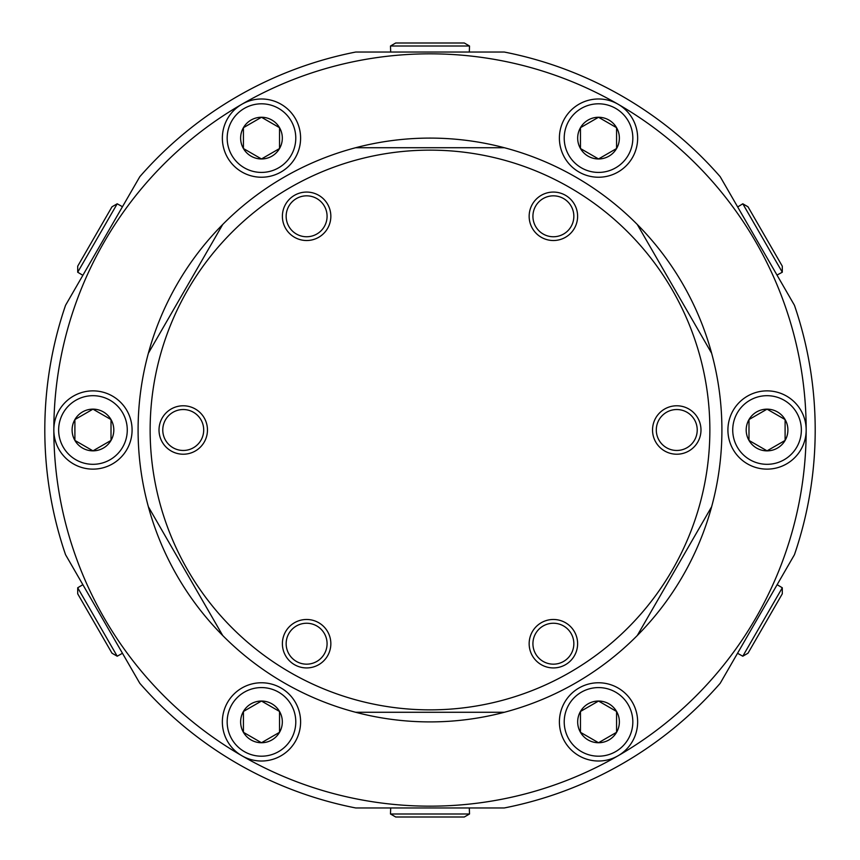 <?xml version="1.0" encoding="UTF-8"?>
<svg xmlns="http://www.w3.org/2000/svg" width="860" height="860" viewBox="0 0 860 860"><rect width="100%" height="100%" fill="white"/><g stroke="black" fill="none" stroke-linecap="round" stroke-linejoin="round"><path stroke-width="1.29" d="M430 138.095A291.906 291.906 0 0 1 504.358 147.726L355.642 147.726A291.906 291.906 0 0 1 430 138.095M637.282 224.471A291.906 291.906 0 0 1 711.639 353.256L637.282 224.471A291.906 291.906 0 0 0 504.358 147.726M711.639 506.744A291.906 291.906 0 0 1 637.282 635.529L711.639 506.744A291.906 291.906 0 0 0 711.639 353.256M504.358 712.274A291.906 291.906 0 0 1 355.642 712.274L504.358 712.274A291.906 291.906 0 0 0 637.282 635.529M222.719 635.529A291.906 291.906 0 0 1 148.361 506.744L222.719 635.529A291.906 291.906 0 0 0 355.642 712.274M430 806.164A376.164 376.164 0 0 0 618.093 104.232A376.164 376.164 0 0 0 53.836 429.989A376.164 376.164 0 0 0 430 806.164M430 807.97L504.239 807.97A385.194 385.194 0 0 0 720.207 683.281L794.457 554.689A385.194 385.194 0 0 0 794.457 305.311L720.207 176.719A385.194 385.194 0 0 0 504.239 52.03L355.76 52.03A385.194 385.194 0 0 0 139.793 176.719L65.543 305.311A385.194 385.194 0 0 0 65.543 554.689L139.793 683.281A385.194 385.194 0 0 0 355.76 807.97L430 807.97M737.536 653.278L742.793 656.212L782.299 587.778L777.128 584.692L737.536 653.278M82.872 584.692L77.701 587.778L117.207 656.212L122.464 653.278L82.872 584.692M122.464 206.722L117.207 203.788L77.701 272.222L82.872 275.308L122.464 206.722M148.361 353.256A291.906 291.906 0 0 1 222.719 224.471L148.361 353.256A291.906 291.906 0 0 0 148.361 506.744M430 150.135A279.865 279.865 0 0 1 709.865 430A279.865 279.865 0 0 1 430 709.865A279.865 279.865 0 0 1 150.135 430A279.865 279.865 0 0 1 430 150.135M306.622 192.07A24.22 24.22 0 0 0 282.392 216.29A24.22 24.22 0 0 0 306.622 240.52A24.22 24.22 0 0 0 330.842 216.29A24.22 24.22 0 0 0 306.622 192.07M306.622 195.833A20.468 20.468 0 0 0 286.154 216.29A20.468 20.468 0 0 0 306.622 236.758A20.468 20.468 0 0 0 327.079 216.29A20.468 20.468 0 0 0 306.622 195.833M553.378 192.07A24.22 24.22 0 0 0 529.158 216.29A24.22 24.22 0 0 0 553.378 240.52A24.22 24.22 0 0 0 577.608 216.29A24.22 24.22 0 0 0 553.378 192.07M553.378 195.833A20.468 20.468 0 0 0 532.92 216.29A20.468 20.468 0 0 0 553.378 236.758A20.468 20.468 0 0 0 573.846 216.29A20.468 20.468 0 0 0 553.378 195.833M676.766 405.78A24.22 24.22 0 0 0 652.536 430A24.22 24.22 0 0 0 676.766 454.22A24.22 24.22 0 0 0 700.986 430A24.22 24.22 0 0 0 676.766 405.78M676.766 409.532A20.468 20.468 0 0 0 656.298 430A20.468 20.468 0 0 0 676.766 450.468A20.468 20.468 0 0 0 697.224 430A20.468 20.468 0 0 0 676.766 409.532M553.378 619.479A24.22 24.22 0 0 0 529.158 643.71A24.22 24.22 0 0 0 553.378 667.93A24.22 24.22 0 0 0 577.608 643.71A24.22 24.22 0 0 0 553.378 619.479M553.378 623.242A20.468 20.468 0 0 0 532.92 643.71A20.468 20.468 0 0 0 553.378 664.167A20.468 20.468 0 0 0 573.846 643.71A20.468 20.468 0 0 0 553.378 623.242M306.622 619.479A24.22 24.22 0 0 0 282.392 643.71A24.22 24.22 0 0 0 306.622 667.93A24.22 24.22 0 0 0 330.842 643.71A24.22 24.22 0 0 0 306.622 619.479M306.622 623.242A20.468 20.468 0 0 0 286.154 643.71A20.468 20.468 0 0 0 306.622 664.167A20.468 20.468 0 0 0 327.079 643.71A20.468 20.468 0 0 0 306.622 623.242M183.234 405.78A24.22 24.22 0 0 0 159.014 430A24.22 24.22 0 0 0 183.234 454.22A24.22 24.22 0 0 0 207.464 430A24.22 24.22 0 0 0 183.234 405.78M183.234 409.532A20.468 20.468 0 0 0 162.776 430A20.468 20.468 0 0 0 183.234 450.468A20.468 20.468 0 0 0 203.702 430A20.468 20.468 0 0 0 183.234 409.532M355.642 147.726A291.906 291.906 0 0 0 222.719 224.471M126.839 410.435A39.119 39.119 0 0 1 112.52 463.884A39.119 39.119 0 0 1 59.071 449.565A39.119 39.119 0 0 1 73.39 396.116A39.119 39.119 0 0 1 126.839 410.435M122.668 412.843A34.303 34.303 0 0 1 110.112 459.713A34.303 34.303 0 0 1 63.242 447.157A34.303 34.303 0 0 1 75.798 400.287A34.303 34.303 0 0 1 122.668 412.843M111.015 419.572A20.844 20.844 0 0 1 92.955 450.844A20.844 20.844 0 0 1 74.895 419.572A20.844 20.844 0 0 1 111.015 419.572L92.955 409.156L74.895 419.572L74.895 440.427L92.955 450.844L111.015 440.427L111.015 419.572M261.472 682.765A39.119 39.119 0 0 1 300.602 721.895A39.119 39.119 0 0 1 261.472 761.014A39.119 39.119 0 0 1 222.353 721.895A39.119 39.119 0 0 1 261.472 682.765M261.472 687.581A34.303 34.303 0 0 1 295.786 721.895A34.303 34.303 0 0 1 261.472 756.198A34.303 34.303 0 0 1 227.169 721.895A34.303 34.303 0 0 1 261.472 687.581M261.472 701.04A20.844 20.844 0 0 1 279.532 732.312A20.844 20.844 0 0 1 243.423 732.312A20.844 20.844 0 0 1 261.472 701.04L243.423 711.467L243.423 732.312L261.472 742.739L279.532 732.312L279.532 711.467L261.472 701.04M598.528 177.235A39.119 39.119 0 0 1 559.398 138.105A39.119 39.119 0 0 1 598.528 98.986A39.119 39.119 0 0 1 637.647 138.105A39.119 39.119 0 0 1 598.528 177.235M598.528 172.419A34.303 34.303 0 0 1 564.214 138.105A34.303 34.303 0 0 1 598.528 103.802A34.303 34.303 0 0 1 632.831 138.105A34.303 34.303 0 0 1 598.528 172.419M598.528 158.96A20.844 20.844 0 0 1 580.468 127.688A20.844 20.844 0 0 1 616.577 127.688A20.844 20.844 0 0 1 598.528 158.96L616.577 148.533L616.577 127.688L598.528 117.261L580.468 127.688L580.468 148.533L598.528 158.96M295.356 157.67A39.119 39.119 0 0 1 241.918 171.989A39.119 39.119 0 0 1 227.599 118.551A39.119 39.119 0 0 1 281.037 104.232A39.119 39.119 0 0 1 295.356 157.67M291.185 155.262A34.303 34.303 0 0 1 244.326 167.818A34.303 34.303 0 0 1 231.77 120.959A34.303 34.303 0 0 1 278.629 108.403A34.303 34.303 0 0 1 291.185 155.262M279.532 148.533A20.844 20.844 0 0 1 243.423 148.533A20.844 20.844 0 0 1 261.472 117.261A20.844 20.844 0 0 1 279.532 148.533L279.532 127.688L261.472 117.261L243.423 127.688L243.423 148.533L261.472 158.96L279.532 148.533M733.161 449.565A39.119 39.119 0 0 1 747.48 396.116A39.119 39.119 0 0 1 800.929 410.435A39.119 39.119 0 0 1 786.61 463.884A39.119 39.119 0 0 1 733.161 449.565M737.332 447.157A34.303 34.303 0 0 1 749.888 400.287A34.303 34.303 0 0 1 796.758 412.843A34.303 34.303 0 0 1 784.202 459.713A34.303 34.303 0 0 1 737.332 447.157M748.985 440.427A20.844 20.844 0 0 1 767.045 409.156A20.844 20.844 0 0 1 785.105 440.427A20.844 20.844 0 0 1 748.985 440.427L767.045 450.844L785.105 440.427L785.105 419.572L767.045 409.156L748.985 419.572L748.985 440.427M564.644 702.33A39.119 39.119 0 0 1 618.082 688.011A39.119 39.119 0 0 1 632.401 741.449A39.119 39.119 0 0 1 578.963 755.768A39.119 39.119 0 0 1 564.644 702.33M568.815 704.738A34.303 34.303 0 0 1 615.674 692.182A34.303 34.303 0 0 1 628.23 739.041A34.303 34.303 0 0 1 581.371 751.597A34.303 34.303 0 0 1 568.815 704.738M580.468 711.467A20.844 20.844 0 0 1 616.577 711.467A20.844 20.844 0 0 1 598.528 742.739A20.844 20.844 0 0 1 580.468 711.467L580.468 732.312L598.528 742.739L616.577 732.312L616.577 711.467L598.528 701.04L580.468 711.467M77.701 587.778L77.701 593.798L111.993 653.202L117.207 656.212M390.676 807.97L390.494 813.99L469.506 813.99L469.323 807.97M390.494 813.99L395.707 817L464.292 817L469.506 813.99M742.793 656.212L748.007 653.202L782.299 593.798L782.299 587.778M469.323 52.03L469.506 46.01L390.494 46.01L390.676 52.03M469.506 46.01L464.292 43L395.707 43L390.494 46.01M117.207 203.788L111.993 206.798L77.701 266.202L77.701 272.222M776.988 275.071L782.299 272.222L742.793 203.788L737.676 206.959M782.299 272.222L782.299 266.202L748.007 206.798L742.793 203.788"/></g></svg>
